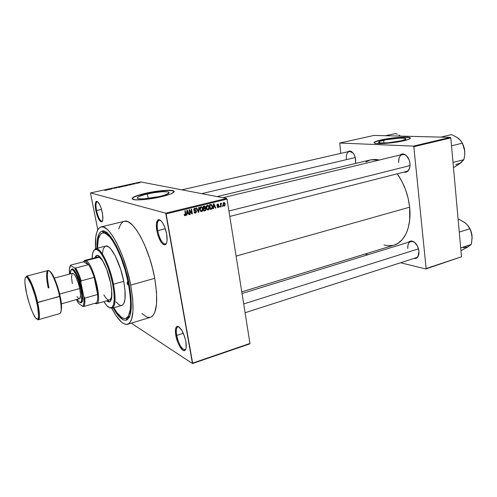 <?xml version="1.0" encoding="UTF-8"?>
<svg xmlns="http://www.w3.org/2000/svg" width="497" height="497" viewBox="0 0 497 497"><rect width="100%" height="100%" fill="white"/><g stroke="black" fill="none" stroke-linecap="round" stroke-linejoin="round"><path stroke-width="0.75" d="M96.53 210.535C98.133 217.332 99.978 220.917 102.059 221.277L102.022 221.283C99.94 220.848 98.114 217.264 96.53 210.535L101.512 209.386L96.53 210.535C95.623 205.416 95.846 202.484 97.195 201.751L97.238 201.739C95.853 202.422 95.617 205.354 96.53 210.535L95.834 210.598L96.53 210.535M102.332 212.741C103.264 218.077 103.041 221.146 101.668 221.942C99.475 221.556 97.53 217.773 95.834 210.598L98.195 218.102L99.673 220.68L101.674 221.942L102.804 219.736L102.668 214.747L101.295 208.678L99.909 205.075L97.679 201.732L96.412 201.36L95.927 201.77L95.244 205.112L95.834 210.598C94.871 205.131 95.113 202.037 96.573 201.316C98.748 201.838 100.667 205.646 102.332 212.741M157.698 230.645C159.686 239.274 162.295 243.747 165.513 244.058L166.514 243.219L165.439 244.077C162.233 243.642 159.649 239.169 157.698 230.645L165.308 228.726L157.698 230.645C156.754 224.638 157.282 221.153 159.276 220.183L160.637 220.426L159.351 220.171C157.294 221.053 156.748 224.545 157.698 230.645L156.822 230.72L157.698 230.645M166.644 233.957C167.595 240.188 167.067 243.828 165.066 244.878C161.674 244.543 158.922 239.827 156.822 230.72L158.046 235.578L160.823 241.747L162.917 244.238L164.836 244.934L165.638 244.561L166.768 242.418L167.054 240.722L166.644 233.957L164.526 226.601L162.519 222.662L160.394 220.233L159.388 219.711L157.704 220.121L156.375 224.072L156.822 230.72C155.816 224.284 156.393 220.593 158.555 219.655C161.898 220.221 164.588 224.986 166.644 233.957M176.69 335.432C178.883 344.533 181.678 349.292 185.077 349.72L185.909 348.944L185.008 349.745C181.622 349.192 178.845 344.421 176.69 335.432L183.337 333.294L176.69 335.432C175.888 330.524 176.292 327.66 177.895 326.846L179.075 326.964L177.963 326.827C176.305 327.573 175.882 330.443 176.69 335.432L175.832 335.469L176.69 335.432M185.878 341.607C186.686 346.676 186.282 349.658 184.679 350.553C182.095 351.839 177.156 343.321 175.832 335.469L177.827 342.421L179.771 346.477L182.896 350.211L184.673 350.559L185.872 349.056L186.189 347.67L185.878 341.607L184.667 336.804L181.821 330.331L178.659 326.684L176.913 326.473L176.255 327.063L175.484 329.492L175.832 335.469C174.981 330.201 175.429 327.175 177.168 326.38C180.703 327.051 183.604 332.126 185.878 341.607M147.429 193.923C157.17 191.885 164.147 191.239 168.346 191.979C170.459 193.004 167.421 194.538 159.226 196.576L144.018 198.843L139.669 198.856L137.452 198.309L137.253 197.856L138.669 196.675L144.683 194.594L153.436 192.749L162.103 191.73L167.899 191.867L169.135 192.606L168.85 193.14L164.488 195.153L159.226 196.576C149.373 198.651 142.322 199.328 138.067 198.589C135.967 197.502 139.085 195.948 147.429 193.923L148.255 198.471L147.429 193.923M174.236 191.6L173.242 190.954C169.788 189.767 156.369 191.028 145.596 193.507L145.553 193.277C156.331 190.798 169.744 189.531 173.198 190.718C176 192.066 171.993 194.085 161.177 196.781L150.753 198.75L142.714 199.682L135.165 199.806L132.04 198.788L132.208 198.117L133.948 196.905L141.931 194.159L153.467 191.743L164.874 190.394L172.552 190.556L174.112 191.221L174.161 191.854L170.794 193.942L161.177 196.781C150.33 199.334 136.526 200.639 133.109 199.471C130.332 198.017 134.482 195.955 145.553 193.277L145.596 193.507C137.172 195.483 132.656 197.253 132.053 198.812M355.666 159.636L355.554 163.47L355.374 157.996L354.262 154.915L352.597 152.517L349.652 150.945L347.366 151.865L350.957 151.293C353.448 152.728 355.02 155.511 355.666 159.636M408.54 170.384C407.335 171.968 405.838 172.534 404.061 172.086L407.074 171.738L408.845 169.918L409.87 167.042L409.975 163.544C410.218 166.358 409.745 168.638 408.54 170.384L409.845 167.172C409.248 169.558 408.099 170.993 406.403 171.49L229.794 216.425M417.958 256.7C416.952 258.216 415.598 258.807 413.902 258.471L416.07 258.334L417.828 256.899L418.847 254.365L418.965 251.122L417.958 256.7L418.946 253.787C418.53 255.912 417.586 257.241 416.101 257.769L245.077 312.737M127.35 317.906L129.823 316.03L127.524 317.856L129.251 317.334L125.791 318.378C122.361 319.093 118.348 315.558 113.757 307.773L117.155 312.911L121.653 317.403L124.349 318.496L125.567 318.434L127.679 317.074L128.543 315.769L130.264 309.482L130.605 303.481L130.264 296.287L128.475 283.899C131.941 304.226 131.046 315.719 125.791 318.378M129.133 284.253C132.78 305.748 131.773 317.732 126.126 320.205C122.38 320.72 118.05 316.639 113.136 307.954L118.907 316.347L123.436 319.894L126.076 320.217L127.238 319.733L129.183 317.465L129.947 315.694L131.258 307.978L130.997 297.175L129.133 284.253L125.834 270.455L121.411 257.166L116.317 245.692L111.067 237.125L106.159 232.167L104.674 231.378L102.022 231.124L100.879 231.645L98.984 233.919L97.25 240.144L96.878 248.326C96.698 238.349 98.356 232.627 101.842 231.18C108.961 227.632 123.877 255.663 129.133 284.253M101.065 226.912C96.716 228.539 94.865 235.795 95.505 248.68L95.778 236.914L96.865 231.962L98.605 228.577L100.953 226.936L103.848 227.166L107.184 229.322L108.98 231.117L112.744 236.087L116.602 242.741L122.2 255.321L127.058 269.921L130.686 285.085C134.612 308.215 133.587 321.279 127.617 324.274C123.051 325.075 117.77 319.764 111.782 308.339L115.882 315.402L121.119 321.77L122.771 323.093L125.859 324.404L128.537 323.864L130.68 321.429L131.525 319.509L132.985 311.103L132.718 299.275L130.686 285.085L154.71 278.326C158.357 301.17 156.934 314.166 150.436 317.316L152.691 315.868L154.753 312.47L156.543 304.083L156.543 292.348L154.71 278.326C149.361 247.736 132.798 217.885 124.256 221.327L101.065 226.912C108.905 223.607 125.002 254.097 130.686 285.085L154.71 278.326L152.529 268.368L149.69 258.446L144.478 244.611L140.601 236.671L136.613 230.161L132.68 225.321L128.971 222.314L127.244 221.519L124.25 221.327M241.766 291.845L394.115 245.114C404.775 242.157 411.758 226.247 409.64 207.193C408.155 194.532 404.024 183.412 397.233 173.826L401.905 181.38L405.515 189.55L408.13 198.278L409.64 207.193L236.094 256.104L409.64 207.193L409.69 220.028L408.279 227.694L407.161 231.136L405.788 234.273L402.359 239.511L398.147 243.232L394.09 245.12M370.837 159.81L375.794 159.407L379.354 160.009L370.849 159.804L217.133 196.588M383.628 140.266C390.946 138.545 403.663 137.507 405.608 138.501C406.67 139.067 405.117 139.85 400.961 140.85L388.027 142.782L381.385 143.018L378.484 142.422L380.199 141.21L385.852 139.8L398.637 138.209L402.769 138.123L405.894 138.675L405.415 139.427L400.961 140.85C393.599 142.608 380.683 143.645 378.826 142.658C377.751 142.067 379.348 141.272 383.628 140.266L383.926 143.018L383.628 140.266M410.435 138.191L409.994 137.849C407.391 136.526 390.599 137.905 380.919 140.173L380.895 139.974C390.58 137.706 407.372 136.327 409.969 137.644C411.367 138.383 409.329 139.415 403.85 140.738L395.662 142.254L384.926 143.44L376.801 143.558L374.639 143.198L374.005 142.596L376.353 141.223L382.317 139.663L392.245 138.048L400.675 137.265L407.223 137.191L410.329 137.862L410.385 138.315L409.149 139.141L403.85 140.738C394.09 143.068 376.95 144.447 374.508 143.148C373.079 142.366 375.21 141.31 380.895 139.974L380.919 140.173C376.633 141.16 374.334 142.036 374.03 142.794L375.589 141.726L379.596 140.489L392.27 138.253L404.962 137.334L408.963 137.576L410.435 138.191M226.638 198.415L140.75 181.939L90.603 192.911L165.718 213.157L226.638 198.415L227.048 199.135L166.11 213.915L192.637 363.108L249.954 343.446L227.048 199.135L249.954 343.446L249.736 343.893L249.954 343.446L192.637 363.108L192.469 363.549L249.736 343.893L192.469 363.549L131.283 323.162L192.469 363.549L165.718 213.157L166.11 213.915L227.048 199.135L226.638 198.415L140.75 181.939L90.603 192.911L165.718 213.157L226.638 198.415M136.905 183.405L136.588 183.474L136.905 183.405M135.321 183.623L134.544 183.598L135.321 183.623M134.718 183.884L134.395 183.952L134.718 183.884M133.786 184.045L131.817 184.263L133.786 184.045M129.214 185.002L128.673 184.735L129.015 184.66L131.326 184.704L129.214 185.002L131.326 184.704L129.015 184.66L128.673 184.735L129.214 185.002M124.933 186.114L122.871 186.102L125.095 185.661L125.716 185.81L125.201 186.052L125.53 185.698L123.635 185.835L122.97 186.232L124.933 186.114M119.591 187.288L117.534 187.27L119.932 186.829L120.367 187.009L119.591 187.288L120.206 186.866L117.634 187.4L119.591 187.288M105.873 190.289L104.78 190.357L106.01 190.165L105.401 189.829L106.37 190.121L105.401 189.829L106.01 190.152L104.78 190.357L105.873 190.289M107.209 189.823L106.942 190.053L106.737 189.537L107.085 189.463L109.352 189.525L107.209 189.823L109.352 189.525L107.085 189.463L106.737 189.537L106.942 190.053L107.209 189.823M109.085 189.133L110.061 189.369L108.514 189.152L111.229 189.003L110.576 188.698L111.8 188.984L109.085 189.133L111.8 188.984L110.576 188.698L111.229 189.003L108.514 189.152L110.061 189.369L109.085 189.133M115.118 188.102L112.465 188.369L115.118 188.102M116.851 187.326L116.752 187.903L114.54 187.829L116.745 187.835L116.509 187.4L116.851 187.326L116.509 187.4L116.745 187.835L114.54 187.829L116.752 187.903L116.851 187.326M122.921 186.387L121.299 186.903L120.044 186.623L122.871 186.375L120.044 186.623L121.299 186.903L122.921 186.387M128.145 185.126L126.629 185.735L125.356 185.462L128.102 185.114L125.356 185.462L126.629 185.735L128.145 185.126M138.837 182.859L136.911 183.176L138.837 182.859M139.912 182.747L139.589 182.815L139.912 182.747M222.662 205.702L222.768 206.367L222.389 206.46L222.283 205.801L222.662 205.702L222.283 205.801L222.389 206.46L222.768 206.367L222.358 206.28L222.768 206.367L222.662 205.702M220.96 204.994L221.24 206.746L220.861 206.839L220.314 203.466L220.699 203.372L220.786 203.907L221.053 203.236L221.538 203.292L220.96 204.994L221.538 203.292L221.146 203.198L220.786 203.907L220.699 203.372L220.314 203.466L220.861 206.839L221.24 206.746L220.83 206.653L221.24 206.746L220.96 204.994L220.55 204.907L220.96 204.994M220.041 206.354L220.146 207.013L219.761 207.106L219.655 206.448L220.041 206.354L219.655 206.448L219.761 207.106L220.146 207.013L219.73 206.926L220.146 207.013L220.041 206.354M218.991 206.224L218.431 207.485L217.276 207.075L217.5 206.535L217.953 207.069L218.624 206.628L216.965 205.329L217.121 204.391L218.015 204.031L218.705 204.801L217.748 204.528L217.338 205.143L218.618 205.541L218.991 206.224L218.81 205.727L217.382 205.218L217.748 204.528L218.705 204.801L217.661 204.05L217.102 205.64L218.624 206.404L218.189 207.056L217.127 206.69L218.239 207.547L217.5 207.386L218.239 207.547L218.991 206.224L218.45 206.112M213.561 207.193L213.455 208.665L213.045 208.765L213.462 203.813L213.872 203.714L215.86 208.069L215.456 208.168L214.897 206.864L213.561 207.193L214.897 206.864L215.456 208.168L215.86 208.069L213.872 203.714L213.462 203.813L213.045 208.765L213.455 208.665L213.064 208.578L213.455 208.665L213.561 207.193L213.188 207.106L213.561 207.193M208.175 210.026L207.193 209.815L206.51 208.877L206.392 206.187L207.199 205.292L208.125 205.298L209.287 207.268L209.175 209.038L208.175 210.026L209.175 209.038L209.287 207.268L208.839 205.969L207.386 205.23C206.354 205.814 205.988 206.758 206.286 208.063L206.938 209.572L208.175 210.026M201.751 211.616L200.626 211.287L199.844 209.641L200.036 207.566L201.515 206.802L202.664 208.05L202.757 210.622L201.751 211.616L202.757 210.622L202.863 208.839L202.478 207.64L200.95 206.802C199.906 207.386 199.539 208.33 199.844 209.641L200.502 211.157L201.751 211.616M185.201 215.698L184.511 215.518L184.076 214.437L184.468 214.275L184.909 215.133L185.456 214.834L184.884 210.771L185.282 210.678L185.791 215.22L185.201 215.698L185.835 213.89L185.282 210.678L184.884 210.771L185.493 214.673L185.126 215.139L184.468 214.275L184.076 214.437L184.511 215.518L185.201 215.698M187.021 213.71L186.915 215.207L186.499 215.313L186.903 210.281L187.326 210.181L189.413 214.592L188.99 214.698L188.406 213.375L187.021 213.71L188.406 213.375L188.99 214.698L189.413 214.592L187.326 210.181L186.903 210.281L186.499 215.313L186.915 215.207L186.518 215.102L186.915 215.207L187.021 213.71L186.636 213.611L187.021 213.71M189.624 210.604L190.264 214.381L189.866 214.48L189.059 209.759L189.487 209.653L191.811 213.027L191.171 209.243L191.569 209.144L192.37 213.865L191.941 213.971L189.624 210.604L191.941 213.971L192.37 213.865L191.569 209.144L191.171 209.243L191.811 213.027L189.487 209.653L189.059 209.759L189.866 214.48L190.264 214.381L189.829 214.275L190.264 214.381L189.624 210.604L189.189 210.498L189.624 210.604M196.57 211.473L195.812 213.058L194.29 212.666L193.985 211.871L194.37 211.716L195.309 212.61L196.191 211.747L195.905 211.107L193.911 210.343L193.749 209.386L194.24 208.523L195.632 208.523L196.11 209.442L194.712 208.895L194.234 210.057L196.073 210.629L196.57 211.473L195.781 210.498L194.252 210.101L194.781 208.877L196.11 209.442L194.675 208.324L193.892 210.306L196.172 211.579L195.507 212.579L193.985 211.871L194.165 212.449L195.563 213.138L194.457 212.865L195.563 213.138L196.57 211.473L196.11 211.362L196.57 211.473M199.173 207.292L198.725 212.3L198.34 212.393L196.377 207.976L196.787 207.876L198.415 211.803L198.763 207.398L199.173 207.292L198.763 207.398L198.415 211.803L196.787 207.876L196.377 207.976L198.34 212.393L198.725 212.3L198.247 212.182L198.725 212.3L199.173 207.292M205.988 209.075L205.615 210.48L203.813 211.045L203.037 206.354L205.093 206.18L205.528 206.976L205.267 208.057L205.988 209.075L205.267 208.057L205.354 206.485L204.255 206.056L203.037 206.354L203.813 211.045L205.025 210.74L203.727 210.498L205.025 210.74L205.988 209.075L205.553 208.976L205.988 209.075M212.443 206.466L212.176 208.672L210.225 209.461L209.454 204.795L211.244 204.478L212.176 205.466L212.443 206.466L211.958 205.056L211.175 204.466L209.454 204.795L210.225 209.461L211.362 209.181L210.132 208.92L211.362 209.181C212.399 208.665 212.759 207.765 212.443 206.466L212.02 206.373L212.443 206.466M225.166 203.994L224.874 205.733L223.743 205.92L223.01 204.255L223.352 202.832L224.582 202.726L225.166 203.994L224.774 202.931L223.83 202.54L223.047 204.547L223.439 205.634L224.389 206.031L223.681 205.882L224.389 206.031L225.166 203.994L224.75 203.907L225.166 203.994M90.547 193.401L97.803 229.782L90.547 193.401M365.053 254.029L367.929 254.731L365.053 254.029M400.582 262.758L425.823 268.958L461.489 256.794L450.804 137.911L413.821 146.683L426.134 268.529L461.489 256.794L425.823 268.958L400.582 262.758M339.749 143.03L413.392 146.112L450.369 137.365L374.005 135.426L339.749 143.03L413.392 146.112L413.821 146.683L426.134 268.529L425.823 268.958L461.489 256.794L450.804 137.911L413.821 146.683L413.392 146.112L450.369 137.365L450.804 137.911L450.369 137.365L374.005 135.426L339.749 143.03L340.737 153.387L339.749 143.03M418.965 251.122L417.443 246.027L414.399 242.232L410.889 241.026L408.54 242.232C409.714 241.002 411.162 240.71 412.889 241.362C416.182 243.052 418.213 246.307 418.965 251.122M409.975 163.544L409.143 159.972L406.459 155.685L405.316 154.766L402.924 153.933L400.01 155.033C401.39 153.803 402.974 153.604 404.763 154.449C407.615 156.139 409.348 159.17 409.975 163.544M370.551 159.879L365.804 161.985M383.951 244.971L388.157 245.767L393.344 245.325M346.415 158.854C346.092 154.747 347.074 152.262 349.36 151.405L352.814 152.753L350.957 151.293M407.795 248.463C407.528 244.772 408.515 242.468 410.746 241.548C412.255 241.132 413.815 241.666 415.424 243.157L413.305 241.728C409.497 240.859 407.658 243.101 407.795 248.463M398.687 162.6C398.42 158.176 399.644 155.468 402.359 154.468C404.092 154.113 405.763 154.859 407.36 156.698L405.136 154.859C400.781 153.666 398.637 156.251 398.687 162.6M124.132 221.358L122.771 221.973L120.498 224.526L118.808 228.924M141.887 313.532L146.932 317.105L150.038 317.415M103.388 232.82L104.24 232.49L107.147 232.894L103.388 232.82M204.739 208.473L204.484 208.032L203.329 208.113L203.751 208.206L203.515 206.808L205.149 207.15L204.366 206.038M174.149 191.457L171.701 190.655L166.538 190.544L153.505 191.972L138.756 195.315L133.991 197.141L132.072 198.707M185.4 213.778L185.835 213.89L185.4 213.778M188.891 214.462L189.413 214.592L188.891 214.462M187.276 213.083L188.406 213.375L187.276 213.083M187.065 213.126L187.201 211.66L186.804 211.56L187.201 211.66L187.232 210.716L186.878 210.629L188.177 212.853L186.686 213.027L188.177 212.853L187.232 210.716L187.065 213.126M191.183 212.871L191.811 213.027L191.183 212.871M191.767 213.71L192.37 213.865L191.767 213.71M194.824 210.883L194.402 210.709M194.284 210.747L195.035 210.933L194.284 210.747M194.588 208.349L194.874 208.858L194.588 208.349M195.638 209.33L196.11 209.442L195.638 209.33M194.047 208.697L194.781 208.877L194.047 208.697M193.743 209.709L194.165 209.815L193.743 209.709M195.364 210.958L195.029 210.424L196.427 211.026M195.004 212.567L194.439 212.853L195.004 212.567M195.57 208.473L195.743 208.87M197.719 211.001L198.135 211.101L197.719 211.001M198.036 211.71L198.415 211.803L198.036 211.71M200.875 206.82L201.285 207.324L200.875 206.82M202.434 208.74L202.863 208.839L202.434 208.74M202.322 210.517L202.757 210.622L202.322 210.517M201.155 211.039L200.658 211.318L201.155 211.039M202.192 208.026L201.521 207.373L200.633 207.56L200.235 209.554L201.043 207.348L200.303 207.181L202.13 207.908L202.472 208.926L201.658 211.07L199.813 209.454L200.981 210.952L202.055 210.858L202.528 209.554L202.117 207.56M205.062 206.87L205.528 206.976L205.062 206.87M204.764 207.945L205.267 208.057L204.764 207.945M204.665 206.572L203.037 206.379L204.199 206.64L203.093 206.715L203.515 206.808L203.751 208.206L204.944 207.845L205.149 207.15L204.484 208.026L204.758 208.535L203.776 208.249M204.273 208.485L203.36 208.318L204.615 208.566L203.845 208.759L203.857 210.467L203.845 208.759L203.416 208.659L204.615 208.566L205.596 209.175L205.342 210.032L203.689 210.299L205.497 209.864L205.491 208.839L204.776 208.535M203.776 206.435L203.037 206.379M205.044 206.833L205.081 206.429M207.286 205.261L207.684 205.752L207.286 205.261M208.858 207.174L209.287 207.268L208.858 207.174M208.74 208.945L209.175 209.038L208.74 208.945M207.572 209.448L207.087 209.728L207.572 209.448M206.677 207.976L207.479 205.777L206.746 205.615L208.535 206.305L208.895 207.348L208.081 209.485L206.261 207.883L207.535 209.436L208.585 209.169L208.933 207.665L208.237 205.957L206.963 206.1L206.677 207.976M208.578 206.385L208.498 205.895M210.56 204.522L210.871 204.963L210.56 204.522M211.157 205.025L209.461 204.814L210.622 205.075L209.517 205.149L209.933 205.242L210.523 208.821L211.803 208.361L212.051 206.553L211.194 205.031L211.691 205.454L212.082 207.727L211.219 208.647L210.101 208.728L210.523 208.821L209.933 205.242L211.194 205.031L209.784 204.764M215.369 207.963L215.86 208.069L215.369 207.963M213.704 206.603L214.897 206.864L213.704 206.603M213.604 206.615L213.741 205.174L213.356 205.087L213.741 205.174L213.778 204.242L213.437 204.174L214.679 206.348L213.238 206.535L214.679 206.348L213.778 204.242L213.604 206.615M217.369 205.882L218.065 206.031L217.369 205.882M218.22 204.696L218.705 204.801L218.22 204.696M217.114 204.397L217.748 204.528L217.114 204.397M216.928 204.981L217.319 205.062L216.928 204.981M216.94 205.199L217.487 205.317L216.94 205.199M220.37 203.826L220.786 203.907L220.37 203.826M221.128 203.205L221.538 203.292L221.128 203.205M220.836 203.658L221.507 203.801L220.836 203.658M220.817 203.72L221.221 203.807L220.817 203.72M220.432 204.186L220.923 204.292L220.432 204.186M223.551 202.664L223.743 202.993L223.551 202.664M223.426 204.453L223.898 203.024L223.296 202.9L224.501 203.285L224.793 204.118L224.321 205.547L223.023 204.366L223.954 205.497L224.638 205.323L224.793 204.118L224.265 203.074L223.582 203.248L223.426 204.453M107.184 189.767L108.116 189.624L107.184 189.767M118.037 187.35L120.032 187.015L118.037 187.35M120.889 186.673L121.995 186.369L120.889 186.673M121.473 186.797L122.647 186.474L121.473 186.797M123.374 186.182L125.362 185.847L123.374 186.182M126.803 185.636L125.822 185.424L128.009 185.288L126.816 185.698L127.859 185.201L125.822 185.424L126.803 185.636M129.027 184.722L129.09 185.195L129.003 184.722L130.065 184.754L129.096 184.803L129.214 185.17L130.065 184.754L129.034 184.741M137.389 183.176L138.651 182.971L137.389 183.176M127.164 283.197L127.275 281.936L128.257 283.781L128.257 284.924L127.648 284.595L127.164 283.197L127.226 281.961L127.766 282.377L128.139 285.042L127.164 283.197L128.027 282.955L127.164 283.197M97.064 255.334L95.48 257.632L96.934 255.402M94.89 257.788L96.76 255.383C100.406 253.874 107.855 268.492 110.626 283.079L111.806 291.708L111.334 299.38L110.564 301.089L109.508 301.915L108.209 301.847L106.625 300.809L109.458 301.928C112.216 300.461 112.608 294.181 110.626 283.079L106.693 269.256L102.382 260.136L99.829 256.781L97.58 255.365L95.822 255.98L94.89 257.788M113.484 284.191L112.67 284.241C115.093 297.784 114.683 305.63 111.44 307.786C109.365 308.494 106.849 306.432 103.879 301.598L106.693 305.512L109.557 307.749L111.912 307.513L113.521 304.754L114.229 299.648L113.943 292.603L112.67 284.241L110.52 275.344L107.7 266.746L104.469 259.272L101.139 253.6L99.021 251.066L96.201 249.351L94.008 250.184L92.622 253.42L92.125 258.502C92.225 252.83 93.349 249.774 95.499 249.332C100.133 248.053 109.253 266.218 112.67 284.241L113.484 284.191C116 298.405 115.49 306.438 111.962 308.295L109.253 307.612L112.204 308.208C115.521 306.022 115.95 298.014 113.484 284.191L123.722 281.345L113.484 284.191C109.999 265.789 100.674 247.257 95.94 248.581L93.697 250.587L95.685 248.624C100.351 246.68 109.936 265.417 113.484 284.191M111.962 308.295L121.871 305.4C125.548 303.505 126.163 295.485 123.722 281.345L124.964 289.838L125.014 298.983L123.877 303.425L122.616 305.028L121.026 305.487M129.034 283.744L128.475 283.899L129.034 283.744M97.816 257.03C99.704 256.7 101.997 259.179 104.693 264.466L102.22 260.211L99.232 257.247L86.062 260.658L85.583 261.416L88.572 264.64C90.56 267.74 92.423 271.977 94.157 277.351C96.095 283.57 97.257 289.285 97.642 294.504C97.909 298.933 97.487 301.729 96.387 302.897L95.002 303.288L96.387 302.897C97.487 301.729 97.909 298.933 97.642 294.504L96.486 286.303L94.157 277.351L97.642 294.504L84.782 298.125L83.831 296.666L80.918 282.669L81.204 280.855L94.157 277.351L97.642 294.504L84.782 298.125C85.105 302.574 84.751 305.369 83.726 306.519L96.387 302.897L83.726 306.519C84.751 305.369 85.105 302.574 84.782 298.125L83.831 296.666L80.918 282.669L77.867 274.089L74.6 267.895L70.58 265.528L70.723 265.1L83.384 261.813L88.572 264.64L85.583 261.416L84.36 261.155L83.384 261.813L84.707 260.422L86.062 260.658C93.287 263.391 102.947 303.369 96.517 303.71L94.871 303.332L96.772 303.611C102.736 302.101 93.094 263.286 86.062 260.658L99.232 257.247L97.816 257.03M109.588 299.958L110.949 298.492L111.514 296.523L111.676 290.08C112.042 296.001 111.328 299.3 109.526 299.977C107.942 300.306 106.041 298.598 103.836 294.839M97.499 248.165C97.505 239.125 99.164 234.044 102.481 232.919C109.396 230.03 123.486 256.787 128.475 283.899L125.312 270.685L121.075 257.949L116.199 246.953L112.831 241.107L109.539 236.721L105.035 233.18L102.481 232.919L100.4 234.298L98.294 239.219L97.499 248.165M102.357 253.638L103.264 248.885L105.06 246.357M105.842 246.058L108.619 246.903L110.756 248.898L115.335 256.042L120.659 269.331L123.722 281.345C120.255 262.677 110.545 244.102 105.693 246.09L95.685 248.624M120.125 305.288L118.162 304.065L116.043 301.791M107.209 300.642L109.744 301.816L107.209 300.642M108.389 299.908L107.725 299.573M400.389 135.992L398.936 135.109L400.389 135.992M397.364 134.296L395.693 133.538L397.364 134.296M385.461 135.718L395.693 133.538L385.461 135.718M201.745 193.637L355.268 157.561L201.745 193.637M228.931 210.983L410.031 165.588L228.931 210.983M418.536 248.835L243.685 303.953L418.536 248.835M86.062 260.658L84.981 260.378L83.378 261.813L84.533 261.136L85.583 261.416L86.062 260.658M82.707 306.357L78.526 303.387L76.451 299.635L78.526 303.387L82.626 306.345L83.726 306.519L82.626 306.345L83.44 305.264L83.931 303.226L83.831 296.666C84.36 302.133 83.968 305.357 82.651 306.326M83.384 261.813L88.572 264.64L75.699 268.013L74.6 267.895L70.58 265.528L69.425 268.983L69.493 274.12C69.12 269.511 69.481 266.647 70.58 265.528L70.723 265.1L83.384 261.813M94.157 277.351C92.423 271.977 90.56 267.74 88.572 264.64L75.699 268.013C77.638 271.151 79.47 275.431 81.204 280.855L94.157 277.351M70.375 265.74L70.723 265.1L70.375 265.74M81.204 280.855C79.47 275.431 77.638 271.151 75.699 268.013L74.6 267.895C76.849 271.244 78.955 276.17 80.918 282.669L81.204 280.855M48.221 287.943C46.935 282.371 45.407 271.629 48.041 270.561C51.85 269.852 58.559 289.701 59.634 296.485L36.828 302.611C38.468 309.271 39.922 321.789 36.25 318.757C32.355 314.607 27.907 299.896 26.689 293.907L29.41 303.947L32.659 312.7L35.722 318.186L37.555 319.279L38.368 317.974L38.592 316.123L37.648 306.655L35.225 296.243L31.249 284.601L27.472 277.761L26.49 277.003L25.422 277.401L24.9 279.562L24.949 283.265L26.689 293.907C25.154 287.682 23.471 275.139 26.956 277.283C30.758 280.687 35.585 296.324 36.828 302.611L37.642 302.561C36.455 295.715 29.814 275.562 26.44 276.158C28.708 275.04 34.703 288.999 37.642 302.561L60.1 296.181C59.025 289.931 53.465 272.66 49.439 271.051M71.201 269.716L72.189 268.865L73.575 269.48L76.432 273.63L79.365 280.78L81.638 289.198L80.837 289.248L78.11 279.594L75.824 274.232L73.581 270.741L72.593 269.871L71.736 269.635L71.052 270.026L70.214 273.928C70.27 271.095 70.816 269.666 71.866 269.629C74.215 269.399 78.874 279.488 80.837 289.248L81.638 289.198C79.607 279.065 74.767 268.61 72.326 268.858L71.077 269.995M59.621 294.062L79.744 288.527C77.433 279.121 75.035 274.046 72.556 273.307L74.115 274.17L75.855 276.891L78.439 283.476L79.744 288.527L59.621 294.062M60.1 296.181L59.634 296.485C60.945 302.238 62.305 312.594 59.777 313.588C61.721 312.402 61.671 306.699 59.634 296.485C56.838 283.073 50.626 269.368 48.041 270.561L47.892 271.573C47.849 271.611 46.264 274.723 48.973 287.887M37.642 302.561C39.791 312.886 40.021 318.608 38.325 319.733C40.555 318.826 39.002 308.382 37.642 302.561M59.634 294.106L55.919 281.905L51.738 273.275M51.104 272.424L49.942 271.306M60.982 312.091L61.616 307.022L60.516 298.219M79.501 298.778C80.825 298.014 80.905 294.597 79.744 288.527L80.564 295.131L79.831 298.585L61.379 303.866M81.638 289.198L82.595 295.429L82.62 300.132L81.725 302.598L80.974 302.872L79.911 302.381L81.564 302.729C83.08 301.312 83.105 296.802 81.638 289.198M80.837 289.248L81.763 295.255L81.471 301.281L80.936 302.176L79.34 302.077L77.172 299.43C78.656 301.841 79.855 302.797 80.775 302.294C82.235 300.927 82.254 296.579 80.837 289.248M72.146 273.58L71.487 277.164L72.326 283.657M76.979 296.597L78.594 298.529M60.733 312.458C61.988 308.513 61.783 303.114 60.118 296.249M453.45 167.371L454.432 167.116L453.45 167.371M459.737 139.545L457.016 137.414L451.518 134.619L440.858 137.122L451.518 134.619L457.016 137.414L460.843 140.719L462.446 143.148L451.512 145.814L462.446 143.148L463.956 147L464.751 151.026L464.67 155.275L463.881 159.661L453.009 162.451L463.881 159.661L460.682 163.016L454.432 167.116L461.701 162.065M459.563 163.749L462.98 160.301M457.265 137.619L459.8 139.576L462.446 143.148L464.459 148.963L464.794 153.753L464.502 149.156L462.458 143.26L464.751 151.026L464.67 155.275L463.881 159.661L460.682 163.016L455.805 164.557M462.359 143.08L462.111 142.645L462.359 143.08M458.532 138.477L457.749 137.917M460.924 250.531L461.875 250.221L460.924 250.531M464.738 222.569L459.104 219.314L458.147 219.606L459.104 219.314L464.502 222.37L467.236 224.762L469.864 228.769L459.265 232.08L469.864 228.769L471.318 232.347L472.082 236.143L471.672 242.25L471.224 244.462L460.688 247.885L471.224 244.462L468.031 246.866L461.875 250.221L469.044 246.108M466.925 247.413L471.224 244.462L472.144 238.175L471.429 232.565L470.131 229.117L468.273 226.036L470.659 230.596L472.082 236.143C471.69 232.205 470.317 228.701 467.963 225.632M468.267 226.042L465.987 223.538L463.589 221.873M463.21 247.674L468.031 246.866M102.413 221.196L101.668 221.942M166.197 243.878L165.513 244.058L165.066 244.878M185.679 349.521L184.679 350.553M168.589 193.358L168.346 191.979M127.344 317.912L126.126 320.205M405.689 139.253L405.608 138.501M150.436 317.316L127.617 324.274M102.481 232.919L104.24 232.49M104.059 232.534L101.842 231.18M97.586 201.658L96.573 201.316M206.808 208.516L206.417 208.616M200.372 210.094L199.974 210.194M160.034 219.997L159.351 220.165L158.555 219.655M178.566 326.635L177.168 326.38M413.305 241.728L412.889 241.362M405.136 154.859L404.763 154.449M184.611 214.779L184.12 214.654M194.507 212.107L194.004 211.983M195.93 208.914L194.787 208.641M194.252 210.101L193.787 209.989M202.478 207.64L201.726 207.473M200.515 210.43L200.011 210.312M205.354 206.485L204.186 206.224M205.789 208.485L204.621 208.218M204.23 206.634L203.869 206.553M208.839 205.969L207.659 205.708M206.988 208.914L206.479 208.796M211.958 205.056L210.771 204.801M217.636 206.858L217.146 206.752M218.5 204.323L217.487 204.105M217.382 205.218L216.934 205.124M218.81 205.727L217.611 205.466M224.774 202.931L223.563 202.683M223.718 205.28L223.203 205.174M112.204 308.208L111.44 307.786M95.94 248.581L95.499 249.332M349.36 151.405L181.945 189.842M222.923 197.7L402.359 154.468M410.746 241.548L242.027 293.503M96.772 303.611L95.996 303.182M111.303 299.467L96.517 303.71M99.605 256.564L84.707 260.422M84.981 260.378L84.533 261.136M48.041 270.561L26.44 276.158L28.565 279.09C31.783 284.837 34.548 292.677 36.853 302.63C39.965 315.651 37.878 321.031 38.325 319.733L59.777 313.588M72.326 268.858L71.866 269.629M54.359 278.121L72.556 273.307M81.564 302.729L80.775 302.294"/></g></svg>
